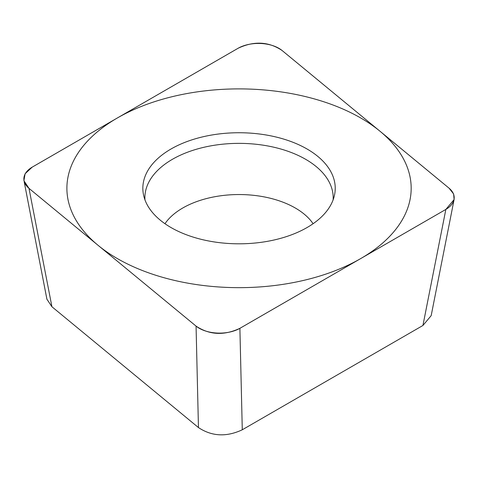 <?xml version="1.0" encoding="UTF-8"?>
<svg xmlns="http://www.w3.org/2000/svg" width="478" height="478" viewBox="0 0 478 478"><rect width="100%" height="100%" fill="white"/><g stroke="black" fill="none" stroke-linecap="round" stroke-linejoin="round"><path stroke-width="0.72" d="M282.002 50.435C268.63 41.55 254.021 40.809 238.175 48.218L32.217 167.133L25.101 173.759L23.9 180.684L28.997 188.362L196.064 326.115C209.442 335 224.051 335.741 239.89 328.326L445.855 209.418L454.1 199.571L453.64 193.984L449.069 188.189L282.002 50.435M307.055 149.005A96.198 55.538 180 0 1 334.481 195.197A96.198 55.538 180 0 1 270.225 240.81A96.198 55.538 180 0 1 171.01 227.546A96.198 55.538 180 0 1 143.591 195.197A96.198 55.538 180 0 1 196.745 138.393A96.198 55.538 180 0 1 307.055 149.005M454.1 199.571L431.174 315.641L422.928 325.482L242.28 429.782C226.441 437.191 211.832 436.45 198.454 427.565L51.923 306.745L46.826 299.067L46.719 298.188M333.118 199.852A94.154 54.361 180 0 0 305.609 159.288A94.154 54.361 0 0 0 201.31 147.917A94.154 54.361 0 0 0 144.953 199.852M117.313 258.55A172.14 99.382 0 0 0 360.753 258.55A172.14 99.382 0 0 0 360.753 118A172.14 99.382 0 0 0 117.313 118A172.14 99.382 0 0 0 117.313 258.55M282.151 50.554A28.931 16.706 0 0 0 237.996 48.326L32.343 167.055A28.931 16.706 0 0 0 29.098 188.446L195.914 325.996A28.931 16.706 0 0 0 240.076 328.225L445.723 209.489A28.931 16.706 0 0 0 448.967 188.099L282.151 50.554M51.923 306.745L28.997 188.362M198.454 427.565L196.064 326.115M242.28 429.782L239.89 328.326M422.928 325.482L445.855 209.418M164.964 223.71A79.557 45.936 0 0 1 295.29 208.002A79.557 45.936 180 0 1 313.102 223.71M46.886 299.055L24.211 181.951"/></g></svg>
